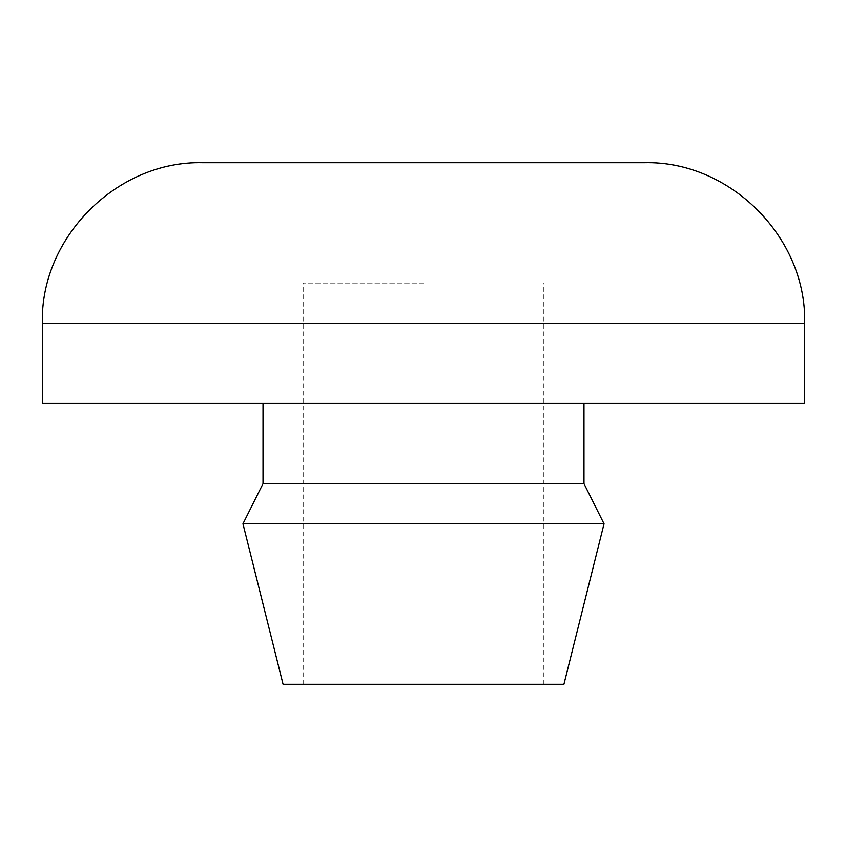 <?xml version="1.0" encoding="UTF-8"?>
<svg xmlns="http://www.w3.org/2000/svg" width="847" height="847" viewBox="0 0 847 847"><rect width="100%" height="100%" fill="white"/><g stroke="black" fill="none" stroke-linecap="round" stroke-linejoin="round"><path stroke-width="0.64" stroke-dasharray="4.24 3.18" d="M644.165 162.709L202.835 162.709M804.65 403.437L42.35 403.437M583.985 483.679L263.015 483.679M604.049 523.806L242.951 523.806M563.922 684.291L283.078 684.291M423.5 283.078L303.141 283.078L423.5 283.078M804.65 323.194L42.35 323.194M303.141 684.291L303.141 283.078M543.859 684.291L543.859 283.078"/><path stroke-width="1.27" d="M423.5 162.709L644.165 162.709C729.934 160.507 806.863 237.446 804.65 323.194L42.35 323.194C40.137 237.446 117.066 160.507 202.835 162.709L423.5 162.709M42.35 323.194L42.35 403.437L804.65 403.437L804.65 323.194M242.951 523.806L604.049 523.806L563.922 684.291L283.078 684.291L242.951 523.806L263.015 483.679L583.985 483.679L583.985 403.437M583.985 483.679L604.049 523.806M263.015 483.679L263.015 403.437"/></g></svg>

